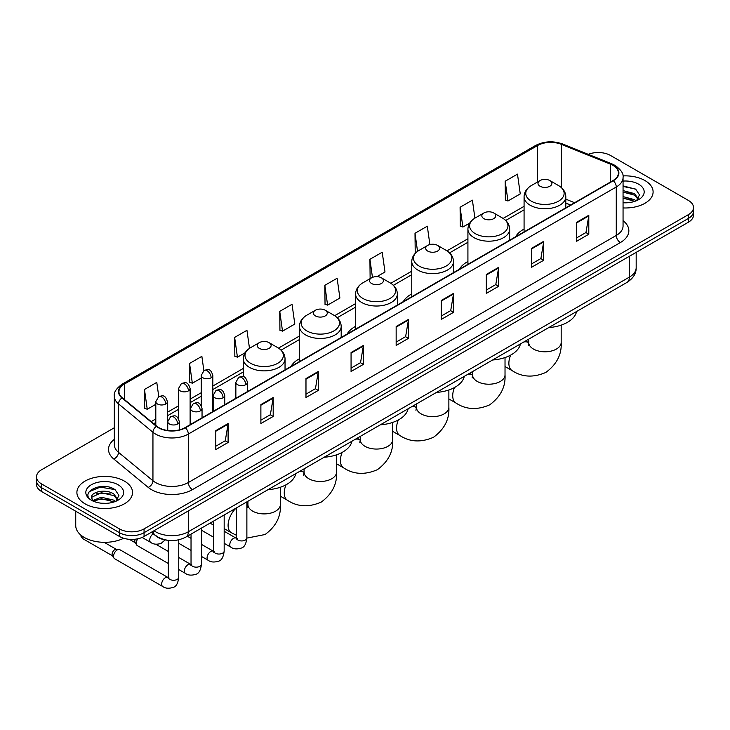 <?xml version="1.0" encoding="UTF-8"?>
<svg xmlns="http://www.w3.org/2000/svg" width="730" height="730" viewBox="0 0 730 730"><rect width="100%" height="100%" fill="white"/><g stroke="black" fill="none" stroke-linecap="round" stroke-linejoin="round"><path stroke-width="1.09" d="M235.863 397.284A30.724 17.739 0 0 0 234.859 398.863M299.455 358.749A30.724 17.739 0 0 0 291.014 366.442M355.61 326.328A30.724 17.739 0 0 0 347.17 334.021M411.766 293.907A30.724 17.739 0 0 0 403.325 301.599M467.921 261.486A30.724 17.739 0 0 0 459.48 269.178M524.076 229.065A30.724 17.739 0 0 0 515.635 236.757M570.513 205.075L565.814 203.177M167.061 540.191A17.392 10.037 180 0 1 156.065 536.085L151.402 532.243M114.318 427.762L41.592 469.746A17.392 10.037 0 0 0 36.5 476.845L36.5 484.419A17.392 10.037 0 0 0 41.592 491.518L119.474 536.477A17.392 10.037 0 0 0 144.065 536.477L688.408 222.203A17.392 10.037 0 0 0 693.5 215.104L693.5 211.326A17.392 10.037 0 0 1 688.408 218.425A17.392 10.037 0 0 0 693.5 211.326L693.5 207.539A17.392 10.037 0 0 0 688.408 200.44L610.526 155.472A17.392 10.037 0 0 0 588.289 154.331M36.5 476.845A17.392 10.037 0 0 0 41.592 483.944L119.474 528.903A17.392 10.037 0 0 0 144.065 528.903L144.065 532.69L688.408 218.425L144.065 532.69A17.392 10.037 0 0 1 119.474 532.69A17.392 10.037 0 0 0 144.065 532.69L144.065 536.477M41.592 483.944L41.592 487.731L119.474 532.69L41.592 487.731A17.392 10.037 0 0 1 36.5 480.632A17.392 10.037 0 0 0 41.592 487.731L41.592 491.518M644.955 180.556A27.822 16.06 0 0 0 622.945 175.912A27.822 16.06 0 0 1 644.955 180.556A27.822 16.06 0 0 1 653.104 191.917A27.822 16.06 0 0 0 644.955 180.556M124.392 481.106A27.822 16.06 0 0 0 94.07 477.621A27.822 16.06 0 0 0 76.896 492.458A27.822 16.06 0 0 0 85.045 503.819A27.822 16.06 0 0 0 115.367 507.304A27.822 16.06 0 0 0 132.541 492.458A27.822 16.06 0 0 0 124.392 481.106A27.822 16.06 0 0 0 94.07 477.621A27.822 16.06 0 0 0 76.896 492.458A27.822 16.06 0 0 0 85.045 503.819A27.822 16.06 0 0 0 115.367 507.304A27.822 16.06 0 0 0 132.541 492.458A27.822 16.06 0 0 0 124.392 481.106M612.99 165.409A18.551 10.713 180 0 1 618.419 172.983A18.551 10.713 180 0 1 612.99 180.556L185.055 427.616A18.551 10.713 180 0 1 156.749 426.192L122.311 397.795A18.551 10.713 180 0 1 118.954 391.654A18.551 10.713 180 0 1 124.383 384.08L537.572 145.525A18.551 10.713 180 0 1 561.324 144.33L610.508 164.214A18.551 10.713 180 0 1 612.99 165.409M613.309 165.217A19.017 10.977 0 0 0 610.773 163.994L561.598 144.111A19.017 10.977 0 0 0 537.243 145.343L124.054 383.889A19.017 10.977 0 0 0 121.928 397.95L156.366 426.338A19.017 10.977 0 0 0 185.383 427.807L613.309 180.748A19.017 10.977 0 0 0 613.309 165.217M215.797 430.645L215.797 449.58L228.098 442.48L228.098 423.546L215.797 430.645M215.797 446.222L225.269 440.756L228.043 424.176A4.635 2.674 -120 0 0 228.098 423.546M225.187 440.801L228.098 442.48M260.884 404.621L260.884 423.546L273.184 416.447L273.184 397.522L260.884 404.621M260.884 420.188L270.355 414.722L273.13 398.142A4.635 2.674 -120 0 0 273.184 397.522M270.273 414.768L273.184 416.447M305.979 378.587L305.979 397.522L318.271 390.422L318.271 371.488L305.979 378.587M305.979 394.154L315.442 388.688L318.225 372.118A4.635 2.674 -120 0 0 318.271 371.488M315.36 388.743L318.271 390.422M351.066 352.553L351.066 371.488L363.357 364.389L363.357 345.454L351.066 352.553M351.066 368.13L360.538 362.655L363.312 346.084A4.635 2.674 -120 0 0 363.357 345.454M360.456 362.71L363.357 364.389M576.508 222.394L576.508 241.329L588.8 234.23L588.8 215.295L576.508 222.394M576.508 237.971L585.98 232.505L588.754 215.925A4.635 2.674 -120 0 0 588.8 215.295M585.889 232.551L588.8 234.23M531.413 248.428L531.413 267.363L543.713 260.263L543.713 241.329L531.413 248.428M531.413 264.005L540.884 258.529L543.667 241.959A4.635 2.674 -120 0 0 543.713 241.329M540.802 258.584L543.713 260.263M486.326 274.462L486.326 293.396L498.627 286.297L498.627 267.363L486.326 274.462M486.326 290.029L495.798 284.563L498.572 267.992A4.635 2.674 -120 0 0 498.627 267.363M495.716 284.609L498.627 286.297M441.239 300.495L441.239 319.421L453.54 312.321L453.54 293.387L441.239 300.495M441.239 316.063L450.711 310.597L453.485 294.017A4.635 2.674 -120 0 0 453.54 293.387M450.629 310.642L453.54 312.321M396.153 326.52L396.153 345.454L408.453 338.355L408.453 319.421L396.153 326.52M396.153 342.096L405.624 336.63L408.399 320.05A4.635 2.674 -120 0 0 408.453 319.421M405.542 336.676L408.453 338.355M623.055 207.931A27.822 16.06 0 0 0 653.104 191.917A27.822 16.06 0 0 1 623.055 207.931M144.065 528.903L688.408 214.638A17.392 10.037 0 0 0 693.5 207.539M249.487 348.356L246.95 330.307L234.649 337.406L234.85 356.231M203.862 370.557L201.863 356.34L189.563 363.44L189.763 382.255M158.766 396.582L156.777 382.374L144.476 389.473L144.677 408.289M376.926 276.652L384.993 271.998L382.219 252.215L369.918 259.314L370.119 278.13M429.879 244.55L427.305 226.181L415.005 233.281L415.206 252.096M474.92 218.151L472.392 200.148L460.092 207.247L460.292 226.072M505.187 181.222L507.961 200.996L520.253 193.897L517.479 174.123L505.187 181.222L505.379 200.038M279.745 311.382L282.519 331.155L294.81 324.056L292.036 304.273L279.745 311.382L279.937 330.197M324.832 285.348L327.606 305.131L339.906 298.032L337.123 278.249L324.832 285.348L325.032 304.164M327.606 305.131L324.832 304.091M370.667 278.34L369.918 278.057M369.918 259.314L372.455 277.382M416.173 252.461L415.005 252.023M415.005 233.281L417.542 251.366M460.092 207.247L462.875 227.03L469.719 223.079M462.875 227.03L460.092 225.999M507.961 200.996L505.187 199.965M282.519 331.155L279.745 330.124M234.649 337.406L237.432 357.189L245.088 352.763M237.432 357.189L234.649 356.149M189.563 363.44L192.337 383.223L201.234 378.085M192.337 383.223L189.563 382.182M144.476 389.473L147.25 409.256L155.809 404.31M147.25 409.256L144.476 408.216M623.055 202.63L626.513 202.803M623.055 196.616L634.543 199.646L636.076 200.869M623.055 198.122L634.817 201.334M623.055 190.603L634.543 193.632L638.312 198.834M623.055 192.109L634.543 195.138L638.011 199.217M623.055 202.748A18.898 10.914 0 0 0 638.65 199.628A18.898 10.914 0 0 0 638.65 184.197A18.898 10.914 0 0 0 623.055 181.086M636.523 200.686L639.489 194.874L635.739 189.234L623.055 185.858M623.055 186.442L635.483 189.061M623.055 192.446L631.304 193.477M623.055 198.46L631.304 199.491M540.027 186.232A6.953 4.015 0 0 0 549.863 186.232A6.953 4.015 0 0 0 549.863 180.556L558.496 185.539A19.172 11.069 0 0 1 558.496 201.197A19.172 11.069 0 0 1 531.385 201.197A19.172 11.069 0 0 1 531.385 185.539C526.668 188.349 524.231 192.072 524.076 196.717A20.869 12.045 0 0 0 530.19 205.239A20.869 12.045 0 0 0 552.929 207.849A20.869 12.045 0 0 0 565.814 196.717C565.659 192.072 563.222 188.349 558.496 185.539L549.863 180.556A6.953 4.015 0 0 0 540.027 180.556A6.953 4.015 0 0 0 540.027 186.232M548.777 327.569A31.883 18.405 0 0 0 576.591 311.509M483.871 218.653A6.953 4.015 0 0 0 493.708 218.653A6.953 4.015 0 0 0 493.708 212.977L502.34 217.96A19.172 11.069 0 0 1 502.34 233.618A19.172 11.069 0 0 1 475.23 233.618A19.172 11.069 0 0 1 475.23 217.96C470.512 220.77 468.076 224.493 467.921 229.138A20.869 12.045 0 0 0 474.035 237.661A20.869 12.045 0 0 0 496.774 240.27A20.869 12.045 0 0 0 509.659 229.138C509.503 224.493 507.067 220.77 502.34 217.96L493.708 212.977A6.953 4.015 0 0 0 483.871 212.977A6.953 4.015 0 0 0 483.871 218.653M492.622 359.99A31.883 18.405 0 0 0 520.435 343.93M427.716 251.074A6.953 4.015 0 0 0 437.553 251.074A6.953 4.015 0 0 0 437.553 245.399L446.185 250.381A19.172 11.069 0 0 1 446.185 266.039A19.172 11.069 0 0 1 419.075 266.039A19.172 11.069 0 0 1 419.075 250.381C414.357 253.191 411.921 256.914 411.766 261.559A20.869 12.045 0 0 0 417.879 270.082A20.869 12.045 0 0 0 440.619 272.691A20.869 12.045 0 0 0 453.503 261.559C453.348 256.914 450.912 253.191 446.185 250.381L437.553 245.399A6.953 4.015 0 0 0 427.716 245.399A6.953 4.015 0 0 0 427.716 251.074M436.467 392.411A31.883 18.405 0 0 0 464.28 376.351M371.561 283.495A6.953 4.015 0 0 0 381.398 283.495A6.953 4.015 0 0 0 381.398 277.82L390.03 282.802A19.172 11.069 0 0 1 390.03 298.46A19.172 11.069 0 0 1 362.92 298.46A19.172 11.069 0 0 1 362.92 282.802C358.202 285.613 355.765 289.335 355.61 293.98A20.869 12.045 0 0 0 361.724 302.503A20.869 12.045 0 0 0 384.464 305.113A20.869 12.045 0 0 0 397.348 293.98C397.193 289.335 394.757 285.613 390.03 282.802L381.398 277.82A6.953 4.015 0 0 0 371.561 277.82A6.953 4.015 0 0 0 371.561 283.495M380.312 424.833A31.883 18.405 0 0 0 408.125 408.773M315.406 315.917A6.953 4.015 0 0 0 325.242 315.917A6.953 4.015 0 0 0 325.242 310.241L333.875 315.223A19.172 11.069 0 0 1 333.875 330.882A19.172 11.069 0 0 1 306.764 330.882A19.172 11.069 0 0 1 306.764 315.223C302.047 318.034 299.61 321.757 299.455 326.401A20.869 12.045 0 0 0 305.569 334.924A20.869 12.045 0 0 0 328.308 337.534A20.869 12.045 0 0 0 341.193 326.401C341.038 321.757 338.601 318.034 333.875 315.223L325.242 310.241A6.953 4.015 0 0 0 315.406 310.241A6.953 4.015 0 0 0 315.406 315.917M324.156 457.254A31.883 18.405 0 0 0 351.97 441.194M259.25 348.338A6.953 4.015 0 0 0 269.087 348.338A6.953 4.015 0 0 0 269.087 342.662L277.719 347.644A19.172 11.069 0 0 1 277.719 363.303A19.172 11.069 0 0 1 250.609 363.303A19.172 11.069 0 0 1 250.609 347.644C245.891 350.455 243.455 354.178 243.3 358.822A20.869 12.045 0 0 0 249.414 367.336A20.869 12.045 0 0 0 272.153 369.955A20.869 12.045 0 0 0 285.038 358.822C284.882 354.178 282.446 350.455 277.719 347.644L269.087 342.662A6.953 4.015 0 0 0 259.25 342.662A6.953 4.015 0 0 0 259.25 348.338M268.001 489.675A31.883 18.405 0 0 0 295.814 473.615M168.32 563.514L137.322 545.611A5.22 3.011 -60 0 1 136.665 544.972A5.22 3.011 -60 0 1 136.236 543.23A5.22 3.011 -60 0 1 137.842 538.786M136.665 544.972L135.114 542.472A3.769 2.172 -60 0 1 134.804 541.213A3.769 2.172 -60 0 1 135.269 539.214M113.533 556.333A5.22 3.011 -60 0 1 117.22 549.945A5.22 3.011 -60 0 1 118.944 549.444A5.22 3.011 -60 0 1 119.829 549.69L167.946 577.466A5.22 3.011 -60 0 0 165.573 577.603A5.22 3.011 -60 0 0 165.345 577.731A5.22 3.011 -60 0 0 161.932 582.33A5.22 3.011 -60 0 0 162.735 586.509L114.61 558.724A5.22 3.011 -60 0 1 113.962 558.076A5.22 3.011 -60 0 1 113.533 556.333M113.962 558.076L112.402 555.585A3.769 2.172 -60 0 1 112.091 554.326A3.769 2.172 -60 0 1 114.756 549.708A3.769 2.172 -60 0 1 116.006 549.343L118.944 549.444M75.737 511.228L75.737 525.591A28.981 16.735 0 0 0 84.224 537.426A28.981 16.735 0 0 0 123.653 538.256M101.579 503.216L105.941 503.353M92.892 500.452L101.324 497.23L113.98 500.187L115.513 501.419M93.668 501.255L101.324 498.736L114.254 501.884M93.02 501.036L91.67 497.86A13.103 7.565 0 0 0 93.778 501.364M117.74 499.375L113.98 494.173C106.115 488.315 89.936 491.929 91.67 497.86L91.615 497.285M91.697 498.042L92.062 497.066L101.324 492.723L113.98 495.679L117.448 499.767M115.96 501.227L118.917 495.414L115.176 489.775C101.917 480.249 78.356 492.805 91.962 500.506L92.637 500.917M118.078 484.747A18.898 10.914 0 0 0 91.35 484.747A18.898 10.914 0 0 0 91.35 500.178A18.898 10.914 0 0 0 118.078 500.178A18.898 10.914 0 0 0 118.078 484.747M89.197 491.673L100.293 487.12L114.92 489.602M96.132 493.882L100.293 493.124L110.732 494.027M96.132 499.895L100.293 499.137L110.732 500.032M153.984 530.756A23.187 13.386 0 0 0 155.545 531.75A23.187 13.386 0 0 0 188.34 531.75L629.379 277.108A23.187 13.386 0 0 0 636.177 267.645C636.341 273.394 633.275 278.322 626.979 282.419L185.931 537.052A11.598 6.698 60 0 0 188.34 531.75L188.34 510.918M629.379 256.285L629.379 277.108A11.598 6.698 60 0 1 626.979 282.419M153.044 531.294A11.598 7.756 129.5 0 0 155.07 535.063L151.548 532.161M688.408 222.203L688.408 214.638M119.474 536.477L119.474 528.903M623.055 220.688A28.981 16.735 180 0 1 620.363 242.561L192.437 489.62A5.794 3.349 60 0 1 188.34 482.521L616.266 235.462A23.187 13.386 0 0 0 623.055 225.99L623.055 177.527A23.187 13.386 180 0 1 616.266 186.989A5.794 3.349 -120 0 0 613.309 180.748M192.437 489.62A28.981 16.735 180 0 1 151.448 489.62A28.981 16.735 180 0 1 148.199 487.385L113.761 458.997A28.981 16.735 180 0 1 114.318 439.351M155.545 482.521A23.187 13.386 0 0 0 188.34 482.521L188.34 434.058A23.187 13.386 180 0 1 152.944 432.269L118.506 403.873A23.187 13.386 180 0 1 114.318 396.198L114.318 444.661A23.187 13.386 0 0 0 118.506 452.345L152.944 480.732A23.187 13.386 0 0 0 155.545 482.521M623.055 177.527C623.831 173.904 621.166 169.862 615.061 165.409L612.014 163.931A5.794 2.719 112 0 0 610.773 163.994M612.014 163.931L562.839 144.047C553.231 140.653 544.115 141.145 535.491 145.525A5.794 3.349 60 0 1 537.243 145.343M124.054 383.889A5.794 3.349 -120 0 0 122.311 384.071C116.289 388.397 113.624 392.439 114.318 396.198M121.928 397.95A5.794 3.878 129.5 0 0 118.506 403.873L118.506 452.345A5.794 3.878 -50.5 0 1 113.761 458.997M562.839 144.047A5.794 2.719 112 0 0 561.598 144.111M156.366 426.338A5.794 3.878 129.5 0 0 152.944 432.269L152.944 480.732A5.794 3.878 -50.5 0 1 148.199 487.385M185.383 427.807A5.794 3.349 60 0 1 188.34 434.058L616.266 186.989L616.266 235.462A5.794 3.349 60 0 0 620.363 242.561M124.383 384.08L124.383 399.511M610.508 164.214L610.508 181.989M561.324 144.33L561.324 187.546M574.61 202.712L565.814 199.153M537.572 145.525L537.572 181.971M524.076 206.334L503.116 218.434M467.921 238.756L446.961 250.855M411.766 271.177L390.805 283.276M355.61 303.598L334.65 315.698M299.455 336.019L278.495 348.119M243.3 368.44L212.822 386.033M201.234 392.722L190.119 399.137M178.521 405.834L167.407 412.249M155.809 418.947L151.192 421.612M396.153 327.122L408.399 320.05M441.239 301.088L453.485 294.017M486.326 275.064L498.572 267.992M531.413 249.03L543.667 241.959M576.508 222.997L588.754 215.925M351.066 353.156L363.312 346.084M305.979 379.189L318.225 372.118M260.884 405.214L273.13 398.142M215.797 431.248L228.043 424.176M561.178 325.142L561.178 342.425A16.233 9.371 180 0 1 556.424 349.049A16.233 9.371 180 0 1 533.466 349.049A16.233 9.371 180 0 1 528.712 342.425L528.274 345.536M523.784 341.996A16.233 9.371 -60 0 1 528.465 342.571L528.712 342.708M561.178 342.425C561.872 354.342 556.771 364.334 545.858 372.409C533.42 377.821 522.215 377.246 512.232 370.685A16.233 9.371 -60 0 1 510.662 355.108M505.023 357.563L505.023 374.846A16.233 9.371 180 0 1 500.269 381.471A16.233 9.371 180 0 1 477.311 381.471A16.233 9.371 180 0 1 472.556 374.846L472.118 377.957M467.629 374.417A16.233 9.371 -60 0 1 472.31 374.992L472.556 375.129M505.023 374.846C505.717 386.763 500.616 396.755 489.702 404.831C477.265 410.242 466.059 409.667 456.077 403.106A16.233 9.371 -60 0 1 454.507 387.53M448.868 389.984L448.868 407.267A16.233 9.371 180 0 1 444.114 413.892A16.233 9.371 180 0 1 421.155 413.892A16.233 9.371 180 0 1 416.401 407.267L415.963 410.379M411.474 406.838A16.233 9.371 -60 0 1 416.155 407.413L416.401 407.55M448.868 407.267C449.561 419.184 444.46 429.176 433.547 437.252C421.11 442.663 409.904 442.088 399.921 435.527A16.233 9.371 -60 0 1 398.352 419.951M392.704 422.405L392.704 439.688A16.233 9.371 180 0 1 387.959 446.313A16.233 9.371 180 0 1 365 446.313A16.233 9.371 180 0 1 360.246 439.688L359.808 442.8M355.318 439.259A16.233 9.371 -60 0 1 359.999 439.834L360.246 439.971M392.704 439.688C393.406 451.605 388.305 461.597 377.392 469.673C364.954 475.084 353.74 474.509 343.766 467.948A16.233 9.371 -60 0 1 342.197 452.372M336.548 454.827L336.548 472.109A16.233 9.371 180 0 1 331.794 478.734A16.233 9.371 180 0 1 308.845 478.734A16.233 9.371 180 0 1 304.091 472.109L303.653 475.221M299.163 471.68A16.233 9.371 -60 0 1 303.844 472.255L304.091 472.392M336.548 472.109C337.251 484.027 332.15 494.018 321.237 502.094C308.799 507.505 297.584 506.93 287.611 500.369A16.233 9.371 -60 0 1 286.041 484.793M280.393 487.248L280.393 504.53A16.233 9.371 180 0 1 275.639 511.155A16.233 9.371 180 0 1 252.69 511.155A16.233 9.371 180 0 1 247.935 504.53L247.497 507.642M246.877 504.293A16.233 9.371 -60 0 1 247.689 504.676L247.935 504.813M236.447 535.282L231.456 532.79A16.233 9.371 -60 0 1 236.137 508.071M245.764 384.664A5.794 3.349 0 0 0 247.461 382.301C245.107 374.864 242.816 376.342 238.765 377.282A5.794 3.349 60 0 1 241.666 377.565A5.794 3.349 -120 0 1 245.764 384.664A5.794 3.349 0 0 1 237.56 384.664A5.794 3.349 0 0 1 235.863 382.301L238.765 377.282M224.174 543.312L230.853 547.171A5.22 3.011 -60 0 1 230.059 542.992A5.22 3.011 -60 0 1 233.463 538.393A5.22 3.011 -60 0 1 233.7 538.275A5.22 3.011 -60 0 1 236.073 538.138L224.174 531.267M236.748 538.667L236.283 539.05L236.447 537.928A5.22 3.011 -0 0 0 237.971 540.054A5.22 3.011 -0 0 0 245.116 540.182A5.22 3.011 -0 0 0 246.877 537.928C246.165 543.978 244.285 547.363 241.256 548.075C236.894 549.398 233.427 549.097 230.853 547.171M223.052 397.777A5.794 3.349 0 0 0 224.749 395.414C222.404 387.977 220.113 389.455 216.053 390.395A5.794 3.349 60 0 1 218.954 390.678A5.794 3.349 -120 0 1 223.052 397.777A5.794 3.349 0 0 1 214.857 397.777A5.794 3.349 0 0 1 213.16 395.414L216.053 390.395M201.462 556.424L208.15 560.284A5.22 3.011 -60 0 1 207.347 556.105A5.22 3.011 -60 0 1 210.76 551.506A5.22 3.011 -60 0 1 210.988 551.378A5.22 3.011 -60 0 1 213.37 551.25L201.462 544.379M214.036 551.78L213.571 552.163L213.735 551.031A5.22 3.011 -0 0 0 215.268 553.167A5.22 3.011 -0 0 0 222.404 553.294A5.22 3.011 -0 0 0 224.174 551.031C223.453 557.09 221.582 560.476 218.544 561.188C214.182 562.511 210.714 562.209 208.15 560.284M200.349 410.89A5.794 3.349 0 0 0 202.046 408.517C199.691 401.089 197.401 402.568 193.35 403.498A5.794 3.349 60 0 1 196.242 403.79A5.794 3.349 -120 0 1 200.349 410.89A5.794 3.349 0 0 1 192.145 410.89A5.794 3.349 0 0 1 190.448 408.517L193.35 403.498M178.759 569.537L185.438 573.397A5.22 3.011 -60 0 1 184.644 569.217A5.22 3.011 -60 0 1 188.048 564.618A5.22 3.011 -60 0 1 188.276 564.491A5.22 3.011 -60 0 1 190.658 564.363L178.759 557.492M191.333 564.883L190.858 565.275L191.032 564.144A5.22 3.011 -0 0 0 192.556 566.27A5.22 3.011 -0 0 0 199.701 566.407A5.22 3.011 -0 0 0 201.462 564.144C200.75 570.203 198.87 573.588 195.832 574.3C191.479 575.623 188.011 575.322 185.438 573.397M177.636 424.002A5.794 3.349 0 0 0 179.334 421.63C176.979 414.193 174.698 415.68 170.637 416.611A5.794 3.349 60 0 1 173.539 416.903A5.794 3.349 -120 0 1 177.636 424.002A5.794 3.349 0 0 1 169.442 424.002A5.794 3.349 0 0 1 167.745 421.63L170.637 416.611M168.621 577.996L168.155 578.379L168.32 577.257A5.22 3.011 -0 0 0 169.853 579.383A5.22 3.011 -0 0 0 176.989 579.51A5.22 3.011 -0 0 0 178.759 577.257C178.038 583.316 176.167 586.701 173.129 587.404C168.767 588.736 165.299 588.435 162.735 586.509M112.593 555.886L82.791 538.676A3.769 2.172 -60 0 1 82.107 536.066M211.125 377.784A5.794 3.349 0 0 0 212.822 375.412C210.468 367.975 208.187 369.462 204.126 370.393A5.794 3.349 60 0 1 207.028 370.685A5.794 3.349 -120 0 1 211.125 377.784A5.794 3.349 0 0 1 202.931 377.784A5.794 3.349 0 0 1 201.234 375.412L204.126 370.393M188.422 390.888A5.794 3.349 0 0 0 190.119 388.524C187.765 381.087 185.475 382.566 181.423 383.505A5.794 3.349 60 0 1 184.316 383.788A5.794 3.349 -120 0 1 188.422 390.888A5.794 3.349 0 0 1 180.219 390.888A5.794 3.349 0 0 1 178.521 388.524L181.423 383.505M165.71 404A5.794 3.349 0 0 0 167.407 401.637C165.053 394.2 162.772 395.678 158.711 396.618A5.794 3.349 60 0 1 161.613 396.901A5.794 3.349 -120 0 1 165.71 404A5.794 3.349 0 0 1 157.516 404A5.794 3.349 0 0 1 155.809 401.637L158.711 396.618M165.062 539.899L161.202 543.366C156.84 544.689 153.373 544.388 150.8 542.463A5.22 3.011 -60 0 1 149.723 540.081A5.22 3.011 -60 0 1 153.263 533.776M185.931 537.052C176.605 541.742 167.279 541.742 157.945 537.052L155.07 535.063M636.177 267.645L636.177 252.361M535.491 145.525L122.311 384.071M524.076 209.857L505.708 220.46M467.921 242.278L449.552 252.881M411.766 274.699L393.397 285.302M355.61 307.12L337.242 317.723M299.455 339.541L281.087 350.144M243.3 371.962L212.822 389.555M201.234 396.253L190.119 402.668M178.521 409.366L167.407 415.781M155.809 422.469L153.711 423.683M570.641 205.002L565.814 203.049M512.232 370.685L505.023 366.515M565.814 207.794L565.814 196.717M524.076 231.885L524.076 196.717M540.027 180.556L531.385 185.539M528.465 342.571L525.627 340.928M528.712 339.149L528.712 342.425M456.077 403.106L448.868 398.936M509.659 240.216L509.659 229.138M467.921 264.306L467.921 229.138M483.871 212.977L475.23 217.96M472.31 374.992L469.472 373.349M472.556 371.57L472.556 374.846M399.921 435.527L392.704 431.357M453.503 272.637L453.503 261.559M411.766 296.727L411.766 261.559M427.716 245.399L419.075 250.381M416.155 407.413L413.317 405.77M416.401 403.991L416.401 407.267M343.766 467.948L336.548 463.778M397.348 305.058L397.348 293.98M355.61 329.148L355.61 293.98M371.561 277.82L362.92 282.802M359.999 439.834L357.162 438.192M360.246 436.412L360.246 439.688M287.611 500.369L280.393 496.199M341.193 337.479L341.193 326.401M299.455 361.569L299.455 326.401M315.406 310.241L306.764 315.223M303.844 472.255L301.006 470.613M304.091 468.833L304.091 472.109M280.393 504.53C281.096 516.448 275.995 526.439 265.081 534.515L246.877 538.101M231.456 532.79L224.174 528.584M213.735 522.561L212.393 521.777M285.038 369.9L285.038 358.822M243.3 376.735L243.3 358.822M259.25 342.662L250.609 347.644M247.689 504.676L246.877 504.211M247.935 501.255L247.935 504.53M237.131 538.558L236.073 538.138M246.877 501.866L246.877 537.928M247.461 391.59L247.461 382.301M213.735 537.289L201.462 530.208M236.447 507.888L236.447 537.928M235.863 398.288L235.863 382.301M213.735 525.244L210.067 523.118M214.428 551.67L213.37 551.25M224.174 514.979L224.174 551.031M224.749 404.703L224.749 395.414M191.032 550.402L178.759 543.312M213.735 521.001L213.735 551.031M213.16 411.391L213.16 395.414M191.032 538.357L187.355 536.231M191.716 564.774L190.658 564.363M201.462 528.091L201.462 564.144M202.046 417.815L202.046 408.517M129.31 539.315L135.296 542.773M191.032 534.114L191.032 564.144M190.448 424.504L190.448 408.517M168.32 551.46L155.727 544.197M169.004 577.886L167.946 577.466M178.759 539.817L178.759 577.257M179.334 429.87L179.334 421.63M168.32 540.355L168.32 577.257M167.745 430.481L167.745 421.63M104.171 542.326L116.362 549.361M82.791 538.676L81.03 536.367L80.911 535.145M212.822 411.583L212.822 375.412M201.234 405.561L201.234 375.412M190.119 424.696L190.119 388.524M178.521 418.673L178.521 388.524M167.407 430.435L167.407 401.637M150.8 542.463L142.113 537.453M155.809 425.417L155.809 401.637"/></g></svg>
